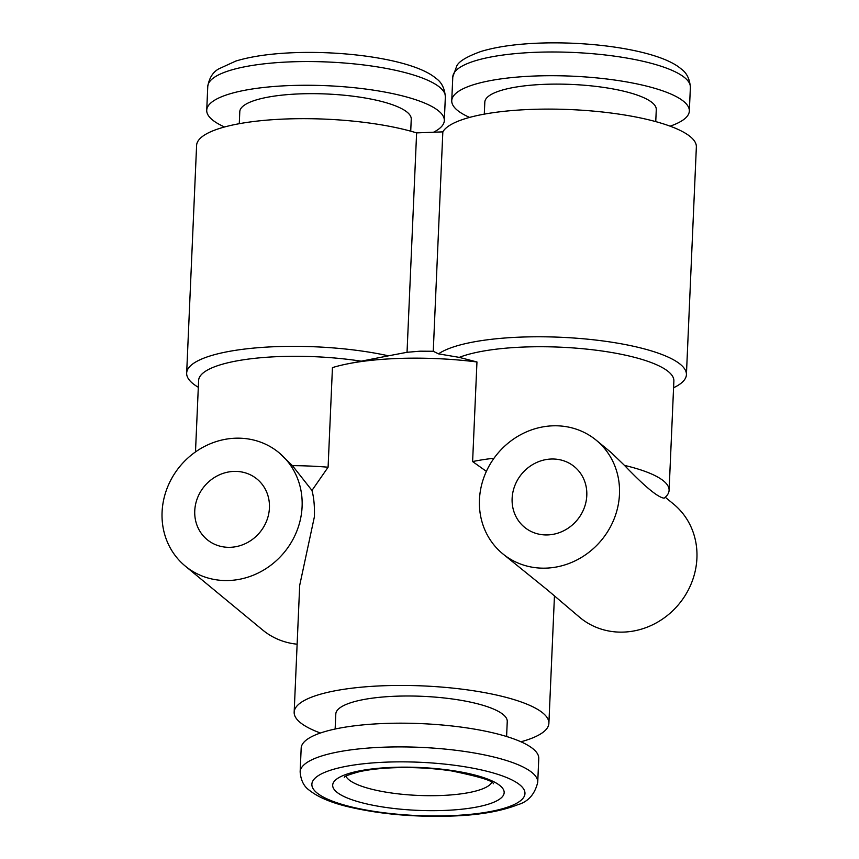 <?xml version="1.0" encoding="UTF-8"?>
<svg xmlns="http://www.w3.org/2000/svg" width="859" height="859" viewBox="0 0 859 859"><rect width="100%" height="100%" fill="white"/><g stroke="black" fill="none" stroke-linecap="round" stroke-linejoin="round"><path stroke-width="1.29" d="M194.757 510.815A39.224 36.057 -50.4 0 0 207.116 539.602A39.224 36.057 -50.4 0 0 246.554 543.038A39.224 36.057 -50.4 0 0 269.425 507.905A39.224 36.057 -50.4 0 0 257.077 479.107A39.224 36.057 -50.4 0 0 217.638 475.671A39.224 36.057 -50.4 0 0 194.757 510.815M302.1 506.627A73.552 67.603 -50.4 0 0 278.928 452.65A73.552 67.603 -50.4 0 0 204.979 446.208A73.552 67.603 -50.4 0 0 162.083 512.093A73.552 67.603 -50.4 0 0 185.254 566.07A73.552 67.603 -50.4 0 0 259.203 572.513A73.552 67.603 -50.4 0 0 302.1 506.627M320.407 733.017A127.486 31.88 2.5 0 1 294.165 712.197L299.694 585.344L314.394 516.774C314.716 506.445 313.911 497.662 311.967 490.435L292.436 465.653L278.928 452.65M586.794 495.525A39.224 36.057 129.6 0 1 563.912 530.658A39.224 36.057 129.6 0 1 524.484 527.222A39.224 36.057 129.6 0 1 512.125 498.435A39.224 36.057 129.6 0 1 534.996 463.291A39.224 36.057 129.6 0 1 574.435 466.727A39.224 36.057 129.6 0 1 586.794 495.525M665.274 497.243L673.746 504.233A73.552 67.603 129.6 0 1 696.917 558.21A73.552 67.603 129.6 0 1 654.021 624.096A73.552 67.603 129.6 0 1 580.072 617.653L547.688 590.154L502.622 553.69A73.552 67.603 129.6 0 1 479.451 499.713A73.552 67.603 129.6 0 1 522.347 433.816A73.552 67.603 129.6 0 1 596.296 440.27A73.552 67.603 129.6 0 1 619.468 494.247A73.552 67.603 129.6 0 1 576.572 560.132A73.552 67.603 129.6 0 1 502.622 553.69M596.296 440.27L611.286 452.65L624.482 465.395C644.808 486.623 658.037 497.544 664.168 498.177A115.235 28.809 2.5 0 0 669.097 490.339L673.875 380.977A115.235 28.809 2.5 0 0 523.754 347.047A115.235 28.809 2.5 0 0 459.254 357.376L438.509 353.865L433.258 351.267L420.169 351.181L407.037 352.287L416.615 132.887L442.836 131.867A127.486 31.88 2.5 0 1 530.271 109.447A127.486 31.88 2.5 0 1 696.359 146.996L686.416 374.664A127.486 31.88 2.5 0 1 673.574 387.753M506.595 736.507L507.25 721.506A85.814 21.454 -177.5 0 0 395.462 696.23A85.814 21.454 -177.5 0 0 335.805 714.012L335.139 729.023M301.176 748.146A118.907 29.732 2.5 0 1 383.855 723.503A118.907 29.732 2.5 0 1 538.765 758.518L537.734 782.238A118.907 29.732 2.5 0 0 382.824 747.223A118.907 29.732 2.5 0 0 300.145 771.865L301.176 748.146M311.967 490.435L328.095 467.21L332.444 367.609A127.486 31.88 2.5 0 1 347.047 363.969L388.461 355.819A127.486 31.88 -177.5 0 0 275.309 346.682A127.486 31.88 -177.5 0 0 186.661 373.096A127.486 31.88 -177.5 0 0 198.311 387.259M416.615 132.887A127.486 31.88 -177.5 0 0 285.242 119.014A127.486 31.88 -177.5 0 0 196.604 145.429L186.661 373.096M360.995 361.145A115.235 28.809 -177.5 0 0 278.724 356.603A115.235 28.809 -177.5 0 0 198.612 380.483L195.487 451.92M433.548 132.222A118.907 29.732 -177.5 0 0 444.318 120.604A118.907 29.732 -177.5 0 0 438.702 111.004A118.907 29.732 -177.5 0 0 307.887 85.266A118.907 29.732 -177.5 0 0 206.729 110.231A118.907 29.732 -177.5 0 0 212.345 119.83A118.907 29.732 -177.5 0 0 224.564 126.971M410.72 131.18L411.246 119.165A85.814 21.454 -177.5 0 0 407.198 112.228A85.814 21.454 -177.5 0 0 312.794 93.663A85.814 21.454 -177.5 0 0 239.79 111.681L239.274 123.696M347.047 363.969A127.486 31.88 2.5 0 1 397.094 358.504A127.486 31.88 2.5 0 1 476.96 361.972L459.254 357.376M438.509 353.865A127.486 31.88 2.5 0 1 520.329 337.125A127.486 31.88 2.5 0 1 686.416 374.664M433.258 351.267L442.836 131.867M469.594 117.415A118.907 29.732 2.5 0 1 457.364 110.274A118.907 29.732 2.5 0 1 451.748 100.675A118.907 29.732 2.5 0 1 552.906 75.71A118.907 29.732 2.5 0 1 683.721 101.448A118.907 29.732 2.5 0 1 689.337 111.047A118.907 29.732 2.5 0 1 670.117 126.166M484.293 114.14L484.82 102.114A85.814 21.454 2.5 0 1 557.824 84.107A85.814 21.454 2.5 0 1 652.217 102.672A85.814 21.454 2.5 0 1 656.276 109.608L655.75 121.624M294.165 712.197A127.486 31.88 2.5 0 1 382.803 685.783A127.486 31.88 2.5 0 1 548.89 723.321A127.486 31.88 2.5 0 1 520.93 741.779M486.377 471.366L472.611 461.573L476.96 361.972M472.611 461.573A115.235 28.809 2.5 0 1 494.011 458.234M624.482 465.395A115.235 28.809 2.5 0 1 669.097 490.339M328.095 467.21A115.235 28.809 -177.5 0 0 292.436 465.653M388.461 355.819L407.037 352.287M185.254 566.07L262.704 630.034A73.552 67.603 -50.4 0 0 297.128 644.196M444.49 810.434A85.814 21.454 2.5 0 1 336.749 792.095A85.814 21.454 2.5 0 1 392.359 767.377A85.814 21.454 2.5 0 1 500.099 785.717A85.814 21.454 2.5 0 1 444.49 810.434M345.93 776.16A73.552 18.393 -177.5 0 0 441.279 795.498A73.552 18.393 -177.5 0 0 491.745 782.528M450.814 815.663A106.645 26.672 2.5 0 1 316.907 792.868A106.645 26.672 2.5 0 1 386.024 762.148A106.645 26.672 2.5 0 1 519.931 784.943A106.645 26.672 2.5 0 1 450.814 815.663M439.733 87.285A118.907 29.732 -177.5 0 0 308.918 61.558A118.907 29.732 -177.5 0 0 207.76 86.512C209.188 78.051 212.828 72.188 218.691 68.913L235.838 61.053C252.503 55.985 273.86 53.14 299.888 52.506C355.583 51.272 416.261 61.397 435.878 78.287C441.505 82.088 444.661 88.284 445.349 96.895A118.907 29.732 -177.5 0 0 439.733 87.285M684.763 77.729A118.907 29.732 2.5 0 1 690.378 87.328C689.723 78.792 686.566 72.596 680.897 68.731C661.29 51.841 600.613 41.715 544.917 42.95C518.879 43.584 497.533 46.429 480.868 51.497C466.856 56.587 458.824 61.408 456.763 65.971L452.79 76.956A118.907 29.732 2.5 0 1 553.948 51.991A118.907 29.732 2.5 0 1 684.763 77.729M344.255 777.277C344.105 776.418 349.076 774.571 359.18 771.736C368.436 769.653 379.828 768.333 393.347 767.774C413.072 767.066 432.41 768.107 451.362 770.888C479.623 776.686 493.603 780.981 493.324 783.784M300.145 771.865C300.822 780.412 303.946 786.576 309.487 790.355C318.206 797.27 331.37 802.8 348.979 806.955C380.204 814.214 414.478 817.242 451.813 816.05C478.882 815.148 500.904 811.358 517.88 804.679C528.253 801.705 534.867 794.221 537.734 782.238M206.729 110.231L207.76 86.512M689.337 111.047L690.378 87.328M548.89 723.321L554.431 596.468M451.748 100.675L452.79 76.956M444.318 120.604L445.349 96.895"/></g></svg>
